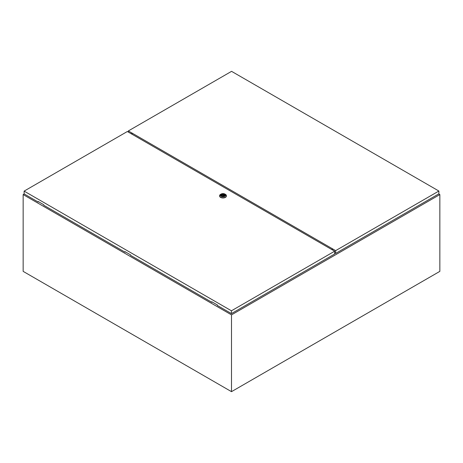 <?xml version="1.0" encoding="UTF-8"?>
<svg xmlns="http://www.w3.org/2000/svg" width="463" height="463" viewBox="0 0 463 463"><rect width="100%" height="100%" fill="white"/><g stroke="black" fill="none" stroke-linecap="round" stroke-linejoin="round"><path stroke-width="0.69" d="M24.215 193.962L23.15 194.582L231.5 314.869L439.85 194.582L438.721 193.928M439.85 194.582L439.85 271.364L231.5 391.657L23.15 271.364L23.15 194.582M231.5 314.869L231.5 391.657M131.567 133.952L131.886 133.766M131.66 134.004L131.967 133.83M222.744 195.461L223.374 195.311L222.744 195.461M225.435 194.373L224.914 194.072L225.435 194.373A3.438 1.985 180 0 1 226.442 195.774A3.438 1.985 180 0 1 224.323 197.608A3.438 1.985 180 0 1 220.573 197.18A3.438 1.985 180 0 1 219.566 195.774A3.438 1.985 180 0 1 220.573 194.373L221.094 194.072A2.703 1.557 180 0 1 224.914 194.072L224.914 194.072A2.703 1.557 180 0 1 224.914 196.277A2.703 1.557 180 0 1 221.094 196.277A2.703 1.557 180 0 1 221.094 194.072M226.442 195.872A3.438 1.985 180 0 1 226.442 195.976A3.438 1.985 180 0 1 224.323 197.805A3.438 1.985 180 0 1 220.573 197.377A3.438 1.985 180 0 1 219.566 195.976A3.438 1.985 180 0 1 219.572 195.872M221.036 195.241A1.979 1.14 180 0 1 222.304 194.246A1.979 1.14 180 0 1 224.405 194.506A1.979 1.14 180 0 1 224.977 195.241M221.609 195.982A1.979 1.14 180 0 1 221.03 195.172A1.979 1.14 180 0 1 222.252 194.119A1.979 1.14 180 0 1 224.405 194.367A1.979 1.14 180 0 1 224.983 195.172A1.979 1.14 180 0 1 223.762 196.225A1.979 1.14 180 0 1 221.609 195.982M222.344 195.942A1.279 0.735 0 0 0 223.635 195.953A1.279 0.735 0 0 0 224.283 195.311A1.279 0.735 0 0 0 224.098 194.935L223.664 194.68A1.279 0.735 0 0 0 222.379 194.668A1.279 0.735 0 0 0 221.731 195.311A1.279 0.735 0 0 0 221.91 195.693L222.344 195.942M224.098 195.693L224.098 194.935M221.91 195.982L221.91 195.693M223.664 195.942L223.664 194.68M223.398 196.017A1.279 0.735 0 0 0 223.374 196.011L223.374 195.311M222.639 195.311L222.639 196.017A1.279 0.735 0 0 0 222.616 196.017M223.918 195.832L223.918 194.535M125.351 251.855L125.004 252.156L125.004 251.652L130.56 254.858L130.56 255.362L211.817 302.275L212.164 301.974M24.128 191.109L231.436 310.795L334.656 251.201L127.348 131.515L24.128 191.109L24.128 193.916L38.192 202.036L38.192 201.532L43.748 204.739L43.748 205.242L125.004 252.156M211.817 302.275L211.817 301.772L217.373 304.984L217.373 305.482L231.436 313.601L334.656 254.008L334.656 251.201M231.436 310.795L231.436 313.601M38.539 201.735L38.192 202.036M438.872 191.034L231.564 71.343L128.344 130.936L335.652 250.628L335.652 253.435L438.872 193.841L438.872 191.034L335.652 250.628M334.656 252.856L335.652 253.435M128.344 130.936L128.344 132.088M132.354 134.403L132.343 134.368A0.851 0.492 -120 0 0 131.394 133.68A0.851 0.492 -120 0 0 131.284 133.79M332.712 250.078A0.851 0.492 -120 0 0 331.751 249.354A0.851 0.492 -120 0 0 331.658 249.447L331.641 249.464M131.544 133.934L131.573 133.755A0.851 0.492 60 0 1 131.602 133.645"/></g></svg>
